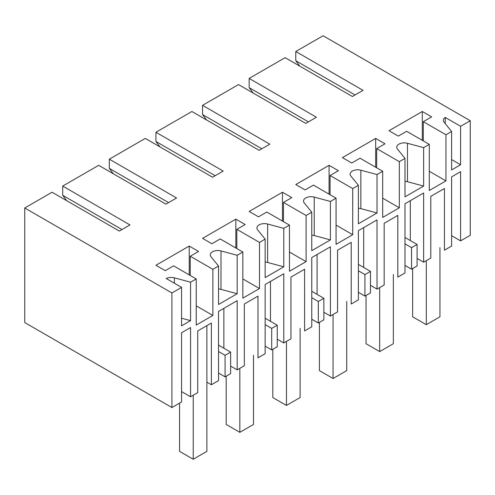 <?xml version="1.0" encoding="UTF-8"?>
<svg xmlns="http://www.w3.org/2000/svg" width="495" height="495" viewBox="0 0 495 495"><rect width="100%" height="100%" fill="white"/><g stroke="black" fill="none" stroke-linecap="round" stroke-linejoin="round"><path stroke-width="0.74" d="M445.946 134.751L445.946 180.892L429.295 190.501L429.295 144.367L406.655 131.293L398.333 136.1L389.008 130.717L422.303 111.493L431.628 116.876L423.305 121.683L445.946 134.751L451.607 131.484L451.607 169.934L460.591 164.742L460.591 126.293L470.25 120.724L470.25 235.292L460.591 240.867L460.591 171.666L451.607 176.851L451.607 246.058L444.442 250.198L444.442 188.49L430.786 196.367L430.786 258.074L423.633 262.208L423.633 193.001L404.99 203.767L404.99 272.974L397.825 277.107L397.825 215.399L384.176 223.282L384.176 284.99L377.023 289.117L377.023 219.916L358.374 230.676L358.374 299.883L351.209 304.023L351.209 242.315L337.559 250.192L337.559 311.899L330.406 316.033L330.406 246.826L311.763 257.592L311.763 326.799L304.598 330.932L304.598 269.224L290.942 277.107L290.942 338.815L283.79 342.942L283.79 273.741L265.147 284.501L265.147 353.708L257.982 357.848L257.982 296.14L244.332 304.017L244.332 365.725L237.179 369.858L237.179 300.651L218.53 311.417L218.53 380.624L211.384 384.751L211.384 323.043L197.728 330.926L197.728 392.634L190.563 396.767L190.563 327.566L181.572 332.751L181.572 401.959L171.92 407.534L171.92 292.96L24.75 207.993L52.055 192.233L119.314 231.06L129.962 224.909L62.71 186.083L62.71 195.308L121.974 229.525M429.295 144.367L423.633 147.634L423.633 186.083L404.99 196.843L404.99 158.4L399.329 161.667L399.329 207.801L382.685 217.416L382.685 171.276L377.023 174.549L377.023 212.992L358.374 223.759L358.374 185.309L352.712 188.576L352.712 234.717L336.068 244.326L336.068 198.192L330.406 201.459L330.406 239.908L311.763 250.668L311.763 212.225L306.102 215.492L306.102 261.626L289.451 271.241L289.451 225.101L283.79 228.374L283.79 266.817L274.471 272.201L265.147 277.584L265.147 239.135L259.485 242.401L259.485 288.542L242.841 298.151L242.841 252.017L237.179 255.284L237.179 293.733L218.53 304.499L218.53 266.05L212.875 269.317L212.875 315.451L196.224 325.067L196.224 278.926L190.563 282.2L190.563 320.642L181.572 325.834L181.572 287.385L171.92 292.96M460.591 240.867L451.607 235.676M423.633 262.208L417.087 258.421M404.99 237.476L417.087 244.456L417.087 265.988L411.543 269.187L404.99 265.407M377.023 289.117L370.47 285.337M358.374 264.386L370.47 271.371L370.47 292.904L364.926 296.103L358.374 292.316M330.406 316.033L323.854 312.246M311.763 291.301L323.854 298.281L323.854 319.813L318.31 323.012L311.763 319.232M283.79 342.942L277.243 339.162M265.147 318.211L277.243 325.196L277.243 346.729L271.699 349.928L265.147 346.141M237.179 369.858L230.627 366.071M225.083 376.837L225.083 355.311L230.627 352.106L230.627 373.638L225.083 376.837L218.53 373.057M206.879 382.152L211.384 384.751M190.563 396.767L181.572 391.576M24.75 207.993L24.75 322.567L171.92 407.534M423.633 186.083L407.459 181.727A7.536 4.35 180 0 0 404.99 181.337M423.633 147.634L407.459 143.278A7.536 4.35 0 0 0 398.945 144.144A7.536 4.35 0 0 0 396.743 147.219A7.536 4.35 0 0 0 397.448 149.057L404.99 158.4M470.25 120.724L323.08 35.758L295.781 51.517L363.039 90.35L352.384 96.5L285.126 57.668L249.164 78.433L316.423 117.259L305.768 123.41L238.51 84.583L202.548 105.342L269.806 144.175L259.151 150.325L191.893 111.493L155.937 132.258L223.196 171.084L212.541 177.235L145.282 138.408L109.321 159.167L176.579 198L165.924 204.15L98.666 165.318L62.71 186.083M181.572 287.385L166.221 278.524A7.536 4.35 0 0 1 174.388 277.844L174.388 283.239M190.563 282.2L174.388 277.844M212.875 269.317L190.228 256.243L198.557 251.441L189.232 246.058L155.937 265.283L165.262 270.66L173.584 265.858L196.224 278.926M218.53 266.05L210.988 256.707A7.536 4.35 0 0 1 210.282 254.869A7.536 4.35 0 0 1 212.491 251.794A7.536 4.35 0 0 1 220.999 250.928L220.999 289.377L237.179 293.733M237.179 255.284L220.999 250.928M242.841 252.017L220.195 238.943L211.872 243.75L202.548 238.367L235.849 219.143L245.167 224.526L236.845 229.333L259.485 242.401M265.147 239.135L257.604 229.798A7.536 4.35 0 0 1 256.899 227.96A7.536 4.35 0 0 1 259.102 224.885A7.536 4.35 0 0 1 267.616 224.018L283.79 228.374M289.451 225.101L266.811 212.033L258.489 216.835L249.164 211.458L282.459 192.233L291.784 197.616L283.462 202.418L306.102 215.492M311.763 212.225L304.215 202.882A7.536 4.35 0 0 1 303.509 201.044A7.536 4.35 0 0 1 305.718 197.969A7.536 4.35 0 0 1 314.232 197.103L330.406 201.459M336.068 198.192L313.428 185.118L305.099 189.925L295.781 184.542L329.076 165.318L338.401 170.701L330.072 175.508L352.712 188.576M358.374 185.309L350.831 175.972A7.536 4.35 0 0 1 350.126 174.135A7.536 4.35 0 0 1 352.335 171.06A7.536 4.35 0 0 1 360.843 170.193L377.023 174.549M382.685 171.276L360.038 158.208L351.716 163.01L342.392 157.633L375.686 138.408L385.011 143.791L376.689 148.593L399.329 161.667M451.607 131.484L444.058 122.147A7.536 4.35 0 0 1 443.353 120.31A7.536 4.35 0 0 1 445.24 117.433L445.24 123.608M460.591 126.293L445.24 117.433M429.295 171.276L445.946 180.892M423.305 121.683L423.305 140.908M460.591 164.742L451.607 159.551M410.318 200.692L410.318 240.551M299.772 66.126L295.781 60.743L355.045 94.96M295.781 51.517L295.781 60.743M417.087 244.456L411.543 247.661L404.99 243.874M411.543 269.187L411.543 247.661M422.303 111.493L422.303 140.326M253.162 93.041L249.164 87.658L308.435 121.875M249.164 78.433L249.164 87.658M190.563 320.642L181.572 318.223M212.875 315.451L196.224 305.842M190.228 256.243L190.228 275.468M218.53 288.987A7.536 4.35 180 0 1 220.999 289.377M225.083 355.311L218.53 351.524M223.858 308.342L223.858 348.202M66.701 200.692L62.71 195.308M189.232 246.058L189.232 274.892M230.627 352.106L218.53 345.126M206.545 119.951L202.548 114.568L261.818 148.785M202.548 105.342L202.548 114.568M377.023 212.992L360.843 208.636A7.536 4.35 0 0 0 358.374 208.253M375.686 138.408L375.686 167.242M376.689 148.593L376.689 167.817M382.685 198.192L399.329 207.801M363.701 227.601L363.701 267.461M370.47 271.371L364.926 274.57L358.374 270.79M364.926 296.103L364.926 274.57M159.928 146.867L155.937 141.483L215.201 175.7M155.937 132.258L155.937 141.483M330.406 239.908L314.232 235.552A7.536 4.35 0 0 0 311.763 235.162M329.076 165.318L329.076 194.151M330.072 175.508L330.072 194.733M336.068 225.101L352.712 234.717M317.091 254.517L317.091 294.377M323.854 298.281L318.31 301.486L311.763 297.699M318.31 323.012L318.31 301.486M113.318 173.776L109.321 168.393L168.591 202.61M109.321 159.167L109.321 168.393M283.79 266.817L267.616 262.461A7.536 4.35 0 0 0 265.147 262.078M282.459 192.233L282.459 221.067M283.462 202.418L283.462 221.642M289.451 252.017L306.102 261.626M270.474 281.426L270.474 321.286M277.243 325.196L271.699 328.395L265.147 324.615M271.699 349.928L271.699 328.395M235.849 219.143L235.849 247.976M236.845 229.333L236.845 248.558M242.841 278.926L259.485 288.542M426.3 260.667L426.3 324.683L412.651 316.8L412.651 268.55M439.95 247.605L439.95 316.8L426.3 324.683M379.684 287.583L379.684 351.592L366.034 343.716L366.034 295.459M393.339 274.515L393.339 343.716L379.684 351.592M333.073 314.492L333.073 378.508L319.417 370.625L319.417 322.375M346.723 301.43L346.723 370.625L333.073 378.508M286.457 341.408L286.457 405.417L272.807 397.541L272.807 349.284M300.106 328.34L300.106 397.541L286.457 405.417M239.84 368.317L239.84 432.333L226.19 424.45L226.19 376.2M253.496 355.255L253.496 424.45L239.84 432.333M193.229 395.233L193.229 459.242L179.574 451.366L179.574 403.109M206.879 325.642L206.879 451.366L193.229 459.242M407.459 143.278L407.459 181.727M360.843 208.636L360.843 170.193M314.232 235.552L314.232 197.103M267.616 262.461L267.616 224.018"/></g></svg>

